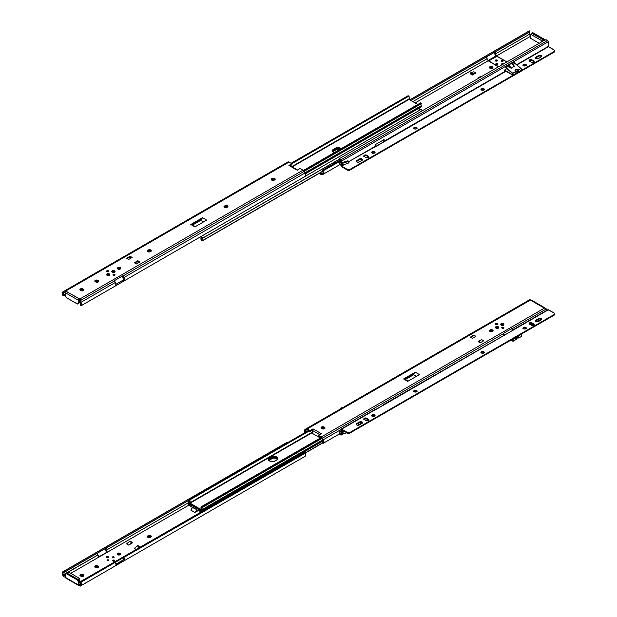 <?xml version="1.0" encoding="UTF-8"?>
<svg xmlns="http://www.w3.org/2000/svg" width="617" height="617" viewBox="0 0 617 617"><rect width="100%" height="100%" fill="white"/><g stroke="black" fill="none" stroke-linecap="round" stroke-linejoin="round"><path stroke-width="0.93" d="M151.065 536.805A1.758 1.01 0 0 0 148.273 536.566L148.273 535.61A1.758 1.01 180 0 1 150.186 535.394A1.758 1.01 180 0 1 151.273 536.327A1.758 1.01 180 0 1 150.756 537.045L150.317 537.299A1.758 1.01 180 0 1 147.833 537.299L150.054 537.422L151.242 536.127L150.186 535.394L148.543 535.487L147.355 536.381L147.833 537.299A1.758 1.01 180 0 1 147.324 536.582A1.758 1.01 180 0 1 147.833 535.864L147.833 536.821L149.515 536.266L151.142 536.89M113.991 557.544A0.895 0.517 0 0 0 113.844 557.429L113.389 556.781L112.317 557.29A0.895 0.517 180 0 1 113.844 556.92L113.844 557.429A0.895 0.517 0 0 0 112.433 557.544M114.037 557.598L113.551 557.321A1.635 0.949 0 0 0 112.872 557.321L112.387 557.598M108.754 560.568A0.895 0.517 0 0 0 108.607 560.452L108.607 559.943A0.895 0.517 180 0 1 107.335 560.676A0.895 0.517 180 0 1 108.607 559.943L108.314 560.344A1.635 0.949 0 0 0 107.636 560.344L107.142 560.622M117.245 554.59L118.526 553.989L120.107 554.259L120.107 553.31A1.758 1.01 180 0 1 120.616 554.027A1.758 1.01 180 0 1 119.536 554.961A1.758 1.01 180 0 1 117.623 554.737L119.536 554.961L120.585 553.827L119.837 553.179L118.194 553.087L117.145 553.827L117.623 554.737A1.758 1.01 180 0 1 117.107 554.027A1.758 1.01 180 0 1 118.194 553.087A1.758 1.01 180 0 1 120.107 553.31L120.107 554.259A1.758 1.01 0 0 0 117.315 554.498M108.075 557.444A1.057 0.609 0 0 0 106.772 557.444M108.168 556.542L108.168 557.398L108.453 556.85L107.821 556.411L106.371 556.966A1.057 0.609 180 0 1 107.019 556.411A1.057 0.609 180 0 1 108.168 556.542A1.057 0.609 180 0 1 108.476 556.966A1.057 0.609 180 0 1 107.821 557.529A1.057 0.609 180 0 1 106.679 557.398A1.057 0.609 180 0 1 106.371 556.966L107.821 557.529L108.168 556.542M114.415 561.108A1.057 0.609 0 0 0 113.112 561.108M114.507 560.197L114.507 561.061L114.793 560.514L114.168 560.066L112.71 560.629A1.057 0.609 180 0 1 113.358 560.066A1.057 0.609 180 0 1 114.507 560.197A1.057 0.609 180 0 1 114.816 560.629A1.057 0.609 180 0 1 114.168 561.192A1.057 0.609 180 0 1 113.019 561.061A1.057 0.609 180 0 1 112.71 560.629L114.168 561.192L114.507 560.197M108.8 560.622L108.607 560.452A0.895 0.517 0 0 0 107.188 560.568M112.579 557.652A0.895 0.517 180 0 1 112.317 557.29L113.212 557.807L114.106 557.29A0.895 0.517 180 0 1 112.579 557.652M198.049 510.691L195.967 511.894L198.049 510.691M122.868 561.524L305.053 456.341A3.023 1.751 -120 0 0 305.23 453.194L123.77 557.506A3.023 1.751 60 0 1 123.77 561.007L124.395 559.619L123.732 557.444L80.966 582.224L81.097 581.337L304.166 452.546L305.006 452.878L123.184 557.845A1.859 1.072 60 0 1 123.184 559.989L115.996 564.115L122.019 560.637L122.151 561.563A3.124 1.805 -120 0 0 122.737 561.586L115.526 565.743L122.737 561.586A2.337 1.35 -120 0 0 122.868 561.524L122.868 561.524A2.337 1.35 60 0 1 122.737 561.586L115.903 565.164L122.151 561.563L122.019 560.637L123.547 559.418L123.145 557.783L115.348 562.288L123.732 557.444L80.966 582.224L80.441 586.019L115.387 565.843L80.218 586.15L81.483 584.924L81.097 582.595A3.023 1.751 60 0 1 80.92 585.741L115.387 565.843A3.023 1.751 -120 0 0 115.387 562.349L116.011 564.455L115.387 565.843L80.218 586.088M79.955 585.633L79.84 585.579A1.01 0.586 0 0 0 79.292 585.448L79.955 585.633M304.15 456.858L305.616 455.516L305.006 452.878A1.172 0.956 -120 0 0 304.166 452.546L81.313 581.121L304.166 452.546L81.313 581.121L80.411 581.862L80.503 582.934A1.859 1.072 60 0 1 80.441 584.646L78.482 584.661L79.038 584.021L78.482 584.661A1.01 0.586 180 0 1 80.133 584.847L80.218 586.15L80.441 584.646L80.218 586.15L114.492 566.36M65.695 576.455L63.412 574.944L97.864 555.053L99.029 557.043L188.247 505.508L107.389 552.184L106.247 550.21L188.108 502.948L106.247 550.21A1.859 1.072 60 0 1 106.247 548.073L189.057 500.171L64.577 572.036L64.068 571.165L286.55 442.713L286.782 443.122L286.55 442.713L62.857 571.766L62.194 573.347L63.289 576.116L62.857 571.766L286.766 442.497L63.698 571.288L64.577 572.036L63.443 572.784L97.864 552.909A1.859 1.072 -120 0 0 97.864 555.053L63.289 574.743A1.859 1.072 60 0 1 63.227 572.962L62.633 571.928A3.023 1.751 60 0 0 62.811 575.291L63.906 576.733L63.836 575.345L65.078 576.062L65.078 577.173L64.453 576.988L63.906 576.733L65.078 577.173L65.078 576.062L65.479 576.386A1.01 0.586 180 0 1 65.525 576.394M70.77 573.332L99.005 557.028L70.77 573.332M98.558 567.37A1.758 1.01 0 0 0 98.257 567.131L98.257 566.175A1.758 1.01 180 0 1 98.766 566.892A1.758 1.01 180 0 1 97.687 567.833A1.758 1.01 180 0 1 95.774 567.609L95.334 567.355A1.758 1.01 180 0 1 94.817 566.637A1.758 1.01 180 0 1 95.897 565.704A1.758 1.01 180 0 1 97.81 565.92L95.596 565.797L94.848 566.838L96.036 567.733L97.687 567.833L98.766 566.892L97.81 565.92L97.81 566.876L98.635 567.463M83.673 575.969A1.758 1.01 0 0 0 83.364 575.73L83.364 574.774A1.758 1.01 180 0 1 83.881 575.491A1.758 1.01 180 0 1 82.794 576.425A1.758 1.01 180 0 1 80.881 576.209L80.441 575.954A1.758 1.01 180 0 1 79.925 575.237A1.758 1.01 180 0 1 81.012 574.304A1.758 1.01 180 0 1 82.925 574.52L80.704 574.396L79.963 575.437L81.452 576.425L83.094 576.332L83.881 575.491L82.925 574.52L82.925 575.476L83.742 576.062M190.8 510.105L194.933 512.496L197.502 510.375L194.933 512.496L196.661 509.904L194.933 512.496L190.8 510.105L192.519 507.521L196.962 509.735L192.519 507.521L190.8 510.105M134.321 548.382L136.172 549.446L134.321 548.382L137.853 545.575L134.321 548.382M128.644 545.096L132.169 543.06L132.169 542.297L128.644 545.096L132.169 543.06L132.169 542.297L130.079 541.086L129.524 541.402L130.079 541.086L132.169 542.297L131.622 542.613L129.524 541.402L131.622 542.613L128.644 545.096L126.547 543.885L129.524 541.402L126.547 543.885L128.644 545.096M108.607 559.943L107.474 559.881L107.096 560.413L108.469 560.745L108.607 559.943M105.037 548.444L105.661 550.549A3.023 1.751 60 0 1 105.052 548.76M105.661 550.549L106.564 552.107A2.337 1.35 -120 0 0 106.702 552.323A2.337 1.35 60 0 1 106.564 552.107L105.661 550.549M106.98 552.67L106.702 552.323L98.897 556.835L106.702 552.323A3.124 1.805 -120 0 0 106.857 552.524M94.949 567.208L96.229 566.599L97.81 566.876A1.758 1.01 0 0 0 95.026 567.116M80.063 575.808L81.336 575.198L82.925 575.476A1.758 1.01 0 0 0 80.133 575.715M107.343 560.39L108.6 560.39M112.587 557.367L113.837 557.367M106.679 557.498L108.168 557.498M113.019 561.154L114.507 561.154M65.849 573.725A1.558 0.902 60 0 1 66.628 573.802L67.454 573.324L67.029 573.178L65.849 573.725A1.558 0.902 60 0 0 65.525 574.442L65.525 577.497L78.205 584.823L78.189 581.499L77.102 579.857L66.412 573.702L65.541 574.203L65.795 578.052A1.172 0.679 120 0 1 65.525 577.497L78.205 584.823L78.205 581.762L79.038 581.283L79.038 584.021L79.038 581.283A1.558 0.902 -120 0 0 77.935 579.378L77.102 579.857A1.558 0.902 60 0 1 78.205 581.762L79.038 581.283L78.143 579.525L67.454 573.324A1.558 0.902 -120 0 0 66.675 573.247L66.536 573.363M80.966 582.224A1.172 0.956 -120 0 1 81.097 581.337L80.511 581.677A1.172 0.956 60 0 0 80.38 582.564L81.097 582.595L80.966 582.224M79.192 585.44L78.205 584.823A1.172 0.679 -60 0 0 78.452 585.356A1.172 0.679 -60 0 0 78.482 585.371L79.292 585.448M63.613 575.175L63.289 574.743L63.289 576.116L63.836 576.694L63.613 575.175M66.628 573.802L77.102 579.857L77.935 579.378L67.454 573.324L66.628 573.802M107.412 552.2L99.029 557.043L97.509 554.066L97.864 552.909L106.286 548.05L105.962 549.554L107.412 552.2M108.314 560.344L107.628 560.344M113.551 557.321L112.865 557.321M139.951 546.785L137.853 545.575L139.951 546.785L139.951 547.264L139.951 546.785L139.396 547.102L139.951 546.785M137.522 548.667L139.396 547.102L137.298 545.898L139.396 547.102L137.522 548.667M193.09 507.189L192.519 507.521L193.09 507.189M82.925 575.476L82.925 574.52L83.364 574.774L83.364 575.73L82.925 575.476M97.81 566.876L97.81 565.92L98.257 566.175L98.257 567.131L97.81 566.876M147.833 536.821L148.273 535.61L147.833 536.821M79.585 582.494L79.038 582.818L79.585 582.494L79.585 578.422L77.935 579.378L79.585 578.422L79.585 582.494M77.935 579.378L67.454 573.324L69.104 572.368L79.585 578.422L69.104 572.368L67.454 573.324L77.935 579.378M268.711 460.429L273.208 458.13L275.46 458.254L277.565 459.472M200.34 509.981L200.533 512.673M201.073 512.187L201.258 510.629M189.033 501.999L188.038 502.215L188.486 504.351L188.077 505.369L188.895 505.955L189.203 505.446L188.91 503.048A3.023 1.751 60 0 1 188.895 505.955L190.051 505.284L188.895 505.955L188.038 505.13A1.859 1.072 60 0 0 188.1 505.099L188.1 505.099A1.859 1.072 60 0 0 188.17 503.071A0.779 0.447 60 0 1 188.046 502.739A1.427 0.825 60 0 1 188.316 501.783A1.427 0.825 60 0 1 189.033 501.86L189.033 501.999M277.496 459.38A3.903 2.252 0 0 0 271.21 458.747L271.21 457.791L273.963 457.128L276.724 457.791L277.789 458.94L276.131 457.513L273.208 457.174L269.552 458.747L268.488 459.896L269.552 458.747L269.552 459.704A3.903 2.252 0 0 0 268.781 460.336M200.402 512.365A3.023 1.751 60 0 1 200.224 510.228M305.176 453.094L323.038 442.775L305.176 453.094M305.083 452.963L322.961 442.644L305.083 452.963M201.019 512.01A1.859 1.072 60 0 1 201.134 510.753M199.222 511.184L199.607 509.873L199.222 511.184L200.193 510.213L199.222 511.184M189.82 504.22L190.414 506.287L192.172 507.282L192.82 507.035L199.191 511.246L192.82 507.035L192.088 507.251L190.414 506.287L189.82 504.22M199.97 510.799L199.168 511.262M271.21 457.791A3.903 2.252 180 0 1 275.066 457.22A3.903 2.252 180 0 1 277.773 458.901A3.903 2.252 -0 0 0 275.066 457.22A3.903 2.252 -0 0 0 271.21 457.791L271.21 458.747L269.552 459.704L269.552 458.747L271.21 457.791L271.21 456.835L269.066 458.13L268.41 459.38L269.066 460.637L271.549 461.593L275.066 460.976L277.21 459.68L277.866 458.423L277.21 457.174L275.46 456.349L273.208 456.218L271.21 456.835A3.903 2.252 180 0 1 275.46 456.349A3.903 2.252 180 0 1 277.866 458.423A3.903 2.252 180 0 1 276.724 460.02L275.066 460.976A3.903 2.252 180 0 1 270.817 461.462A3.903 2.252 180 0 1 268.41 459.38A3.903 2.252 180 0 1 269.552 457.791L269.552 458.747L271.21 457.791L269.552 458.747A3.903 2.252 -0 0 0 268.503 459.858A3.903 2.252 180 0 1 269.552 458.747L269.552 457.791L271.21 456.835L271.21 457.791M408.917 376.833L409.526 377.103M409.418 377.149L408.886 376.871M201.381 509.75L189.866 503.295L312.256 432.64L189.866 503.295L189.735 502.917L312.248 432.185L189.735 502.917L201.381 509.75M189.859 504.243L201.227 510.807L189.859 504.243A1.427 0.825 60 0 1 188.879 502.223A0.779 0.447 60 0 1 188.995 502.03L188.871 499.832A1.859 1.072 60 0 1 188.995 502.03L188.941 503.04L189.859 504.243M308.508 430.573L188.871 499.832L308.508 430.573M309.071 430.905L189.612 499.878L188.902 499.631L189.612 499.878L309.071 430.905M309.225 430.99L189.72 499.986A3.023 1.751 60 0 1 189.735 502.917L190.144 501.69L189.72 499.986L309.225 430.99M201.343 509.619L201.343 509.619A3.023 1.751 60 0 1 201.358 506.711L320.871 437.715L201.358 506.711L200.941 507.922L201.343 509.619M201.944 509.272L202.091 509.588A1.859 1.072 60 0 1 202.152 507.567A1.859 1.072 60 0 1 202.214 507.536L201.474 506.727L320.933 437.754L201.474 506.727L202.183 507.297L321.681 438.301L202.214 507.536L321.796 438.494L202.214 507.536L201.936 509.264M322.652 439.983L202.091 509.588A0.779 0.447 60 0 1 202.206 509.92L322.822 440.283L202.206 509.92A1.427 0.825 60 0 1 201.936 510.876A1.427 0.825 60 0 1 201.227 510.807L202.145 510.66L202.091 509.588L322.652 439.983M412.202 374.959L412.75 375.275L412.202 374.959M411.377 375.437L411.925 375.753L411.377 375.437M409.526 377.041L409.796 376.347L409.526 377.041M340.761 409.094L340.754 408.778A2.391 1.381 180 0 1 341.44 407.945A0.779 0.447 -120 0 0 341.054 407.906A0.779 0.447 60 0 1 341.44 407.945L343.438 407.552M340.021 409.202A3.17 1.828 180 0 1 340.892 408.261A0.779 0.447 60 0 1 341.054 407.906L339.959 409.557M495.867 326.748L495.389 327.411A1.635 0.949 180 0 1 495.867 326.748A1.635 0.949 180 0 1 497.657 326.54A1.635 0.949 180 0 1 498.667 327.411L497.657 326.54L495.867 326.748M498.189 328.082A1.635 0.949 180 0 1 496.4 328.29A1.635 0.949 180 0 1 495.389 327.411L497.032 328.36L498.667 327.411A1.635 0.949 180 0 1 498.189 328.082M501.112 323.717L500.634 324.388A1.635 0.949 180 0 1 501.112 323.717A1.635 0.949 180 0 1 502.894 323.516A1.635 0.949 180 0 1 503.904 324.388L502.894 323.516L501.112 323.717M503.426 325.059A1.635 0.949 180 0 1 501.644 325.259A1.635 0.949 180 0 1 500.634 324.388L502.269 325.336L503.904 324.388A1.635 0.949 180 0 1 503.426 325.059M489.751 331.244L491.032 330.643L492.621 330.913L492.621 329.964A1.758 1.01 180 0 1 493.13 330.681A1.758 1.01 180 0 1 492.05 331.614A1.758 1.01 180 0 1 490.137 331.391L492.05 331.614L493.099 330.481L492.05 329.74L490.399 329.833L489.651 330.481L490.137 331.391A1.758 1.01 180 0 1 489.62 330.681A1.758 1.01 180 0 1 490.708 329.74A1.758 1.01 180 0 1 492.621 329.964L492.621 330.913A1.758 1.01 0 0 0 489.829 331.152M495.736 324.503A1.057 0.609 180 0 1 495.428 324.072A1.057 0.609 180 0 1 496.076 323.509A1.057 0.609 180 0 1 497.225 323.64L497.225 324.503L497.51 323.948L496.878 323.509L495.443 324.187L496.878 324.635L497.225 323.64A1.057 0.609 180 0 1 497.533 324.072A1.057 0.609 180 0 1 496.878 324.635A1.057 0.609 180 0 1 495.736 324.503M497.132 324.55A1.057 0.609 0 0 0 495.829 324.55M502.076 328.159A1.057 0.609 180 0 1 501.768 327.735A1.057 0.609 180 0 1 502.415 327.172A1.057 0.609 180 0 1 503.565 327.303L503.565 328.159L503.796 327.496L503.025 327.133L501.791 327.851L503.403 328.236L503.565 327.303A1.057 0.609 180 0 1 503.873 327.735A1.057 0.609 180 0 1 503.225 328.29A1.057 0.609 180 0 1 502.076 328.159M503.472 328.213A1.057 0.609 0 0 0 502.169 328.213M502.346 324.318L503.372 325.467L502.346 324.318M497.109 327.342L498.135 328.499L497.109 327.342M305.022 432.455A3.023 1.751 60 0 1 305.199 429.309L306.101 428.792L304.636 430.134L305.022 432.455L305.608 432.116A1.859 1.072 60 0 1 305.785 430.319L306.927 429.663L305.785 430.319L306.927 429.663L310.212 431.561L312.217 430.296L310.212 431.561L306.927 429.663L305.531 430.589L305.608 432.116L305.022 432.455M470.301 337.144L473.833 335.108L470.941 337.514L473.833 335.108L470.301 337.144L472.398 338.355L475.931 336.319L473.833 335.108L475.931 336.319L472.398 338.355L470.301 337.144M478.082 341.633L481.607 339.597L478.723 342.003L481.607 339.597L478.082 341.633L480.173 342.844L478.082 341.633M483.705 340.808L480.173 342.844L483.705 340.808L481.607 339.597L483.705 340.808M419.452 374.588L407.737 381.352L419.452 374.588L415.318 372.198L414.285 373.755L404.629 379.324L403.595 378.969L415.318 372.198L403.595 378.969L407.737 381.352L403.595 378.969L404.629 379.324L414.285 373.755L413.591 374.789L405.323 379.563L404.629 379.324L405.323 379.563L413.591 374.789L416.352 376.378L413.591 374.789L415.318 372.198L419.452 374.588M306.101 428.792L487.376 324.126L306.101 428.792A2.337 1.35 60 0 1 307.266 428.908L530.412 300.078L530.034 299.5L495.759 319.29A2.337 1.35 60 0 1 495.898 319.228L487.515 324.064A2.337 1.35 -120 0 0 487.376 324.126L306.101 428.792L310.212 430.604L310.212 431.561L310.212 430.604L307.266 428.908L530.412 300.078L544.379 308.138L321.241 436.967A2.337 1.35 60 0 1 322.406 438.209L503.688 333.542A2.337 1.35 -120 0 0 503.549 333.327L511.933 328.483A2.337 1.35 60 0 1 512.071 328.707L546.346 308.916L545.173 308.477L547.271 310.066L546.346 308.916L512.071 328.707L512.55 329.524L512.071 328.707A2.337 1.35 60 0 0 511.933 328.483L503.549 333.327A2.337 1.35 60 0 1 503.688 333.542L504.05 334.175L503.688 333.542L322.406 438.209L323.308 439.759L321.557 437.191L318.295 435.27L321.349 433.658L313.004 428.846L310.212 430.604L313.004 428.846L312.217 430.296L319.621 434.569L312.217 430.296L313.004 428.846L321.349 433.658L318.295 435.27L321.241 436.967L544.379 308.138A1.01 0.586 180 0 1 544.163 307.821L544.726 308.153A1.172 0.679 -60 0 0 544.487 307.621A1.172 0.679 -60 0 0 544.456 307.598L544.194 307.636M383.519 404.991L375.73 409.495L383.519 404.991M340.916 429.594L323.308 439.759A3.023 1.751 60 0 1 323.485 443.122L340.052 433.589L323.316 443.253L322.73 442.235L322.722 440.098A1.859 1.072 60 0 1 322.892 442.096L323.485 443.122L323.917 442.15L323.308 439.759L340.916 429.594M340.7 431.09L339.805 431.607L340.7 431.09M339.805 433.45A3.023 1.751 -120 0 0 339.805 431.607L342.034 432.409L344.818 431.607L342.713 432.309A1.249 0.717 180 0 1 341.371 432.278L341.371 434.121L342.034 434.252L346.847 432.779L342.713 434.16L342.713 432.309L342.713 434.16A1.249 0.717 0 0 1 341.371 434.121L340.013 433.574L341.371 434.121L341.371 432.278L340.013 431.73L339.805 433.45L339.805 431.607L339.805 433.45M321.58 438.124L322.722 440.098L321.58 438.124L318.295 436.227L321.58 438.124M321.179 428.314L323.146 427.712L324.866 428.568M495.736 324.596L497.225 324.596M502.076 328.259L503.565 328.259M529.98 299.53L495.759 319.29A2.337 1.35 60 0 1 495.898 319.228L487.515 324.064A2.337 1.35 60 0 0 487.376 324.126M511.354 328.815L513.521 330.087L511.339 328.83M322.005 428.722L324.704 428.568L324.966 427.805L324.041 427.033L321.557 427.033L321.048 427.751L321.557 428.468A1.758 1.01 180 0 1 321.048 427.751A1.758 1.01 180 0 1 322.128 426.81A1.758 1.01 180 0 1 324.041 427.033L324.48 427.288A1.758 1.01 180 0 1 324.997 428.005A1.758 1.01 180 0 1 323.917 428.938A1.758 1.01 180 0 1 322.005 428.722M318.295 436.227L318.295 435.27L318.295 436.227M320.37 438.001L312.264 433.319L312.21 430.304L312.264 433.319L320.37 438.001L320.408 437.445L320.393 437.985M532.024 300.641L530.959 300.201A1.01 0.586 180 0 1 530.412 300.078L530.034 299.739M531.707 300.255L544.163 307.698M503.873 324.65L503.426 324.164M501.112 324.164L500.665 324.65M498.636 327.673L498.189 327.187M495.867 327.187L495.42 327.673M408.076 381.159L405.323 379.563L408.076 381.159M324.789 428.483A1.758 1.01 -0 0 0 324.48 428.244L324.48 427.288L324.48 428.244L324.041 427.033L324.041 427.99A1.758 1.01 0 0 0 321.256 428.229M340.754 408.778L341.44 407.945A2.391 1.381 180 0 1 342.898 407.544M343.908 431.082L342.088 431.684L340.908 431.206L342.088 431.684L343.908 431.082M498.135 327.226L495.729 327.357M495.929 327.226L495.482 327.727M521.465 336.419L521.188 336.396A1.172 0.679 -120 0 0 521.573 336.373A1.172 0.679 -120 0 0 521.758 335.432A1.172 0.679 -120 0 0 520.995 334.406L518.511 336.211A1.172 0.679 60 0 1 518.82 337.962A1.172 0.679 60 0 1 518.511 338.008L518.774 337.414L515.75 338.077L518.627 337.622A0.779 0.447 60 0 1 518.511 337.661L518.735 338L519.059 337.43L518.511 336.558A0.779 0.447 60 0 1 518.627 337.622L518.511 336.211L517.918 335.918M518.82 337.962L521.673 336.296L521.727 335.339L520.91 334.352L518.203 336.01A1.951 1.126 180 0 0 518.103 335.972M515.342 337.399L512.719 339.18A1.172 0.679 60 0 1 513.483 340.206A1.172 0.679 60 0 1 513.305 341.147A1.172 0.679 60 0 1 512.92 341.178L510.382 340.43L513.19 341.193L516.059 339.558A1.172 0.679 -120 0 0 515.75 337.8L512.719 339.18L513.452 340.114L513.305 341.147M504.783 334.599L503.325 333.758L504.783 334.599M515.673 339.581L515.75 339.605A1.172 0.679 -120 0 0 516.059 339.558M516.036 338.263L518.133 337.939L515.75 338.409M513.251 340.599L510.76 340.214L512.85 340.831L513.267 340.376L512.719 339.497A0.779 0.447 60 0 1 512.85 340.831L513.251 340.599M503.048 333.913L504.505 334.753L503.048 333.913M517.601 336.172L518.203 336.327A1.951 1.126 0 0 0 517.725 336.196M515.75 339.605L516.306 339.018L515.504 337.568A1.951 1.126 180 0 1 515.442 337.514M503.372 324.195L500.973 324.334M501.166 324.195L500.726 324.704M362.441 422.984A1.758 1.01 -0 0 0 362.017 422.591A1.758 1.01 -0 0 0 359.534 422.591L359.534 421.951A1.758 1.01 180 0 1 362.017 421.951A1.758 1.01 180 0 1 362.526 422.668A1.758 1.01 180 0 1 362.017 423.385L362.526 422.668L362.017 421.951L359.534 421.951L356.264 424.265L357.042 425.105L358.361 425.252L362.017 423.385L359.256 424.974A1.758 1.01 180 0 1 357.343 425.198A1.758 1.01 180 0 1 356.264 424.265A1.758 1.01 180 0 1 356.773 423.547L356.773 424.18L360.104 422.367L362.017 422.591L362.017 421.951L362.495 423.108M480.959 352.777L481.962 352.076L483.79 352.284L483.79 351.651A1.674 0.972 180 0 1 484.276 352.33A1.674 0.972 180 0 1 483.242 353.225A1.674 0.972 180 0 1 481.414 353.017L482.278 353.279L483.89 352.353L482.278 353.279L483.535 353.14L484.245 352.145L481.962 351.435L480.959 352.145L481.414 353.017A1.674 0.972 180 0 1 480.921 352.33A1.674 0.972 180 0 1 481.962 351.435A1.674 0.972 180 0 1 483.79 351.651L483.79 352.284A1.674 0.972 0 0 0 481.021 352.654M522.985 328.514L524.296 327.758L525.815 328.02L525.815 327.388A1.674 0.972 180 0 1 526.301 328.067A1.674 0.972 180 0 1 525.268 328.961A1.674 0.972 180 0 1 523.44 328.753L524.296 329.015L525.915 328.09L524.303 329.023L525.561 328.876L526.27 327.882L523.987 327.172L522.985 327.882L523.44 328.753A1.674 0.972 180 0 1 522.946 328.067A1.674 0.972 180 0 1 523.987 327.172A1.674 0.972 180 0 1 525.815 327.388L525.815 328.02A1.674 0.972 0 0 0 523.046 328.391M541.256 318.472A1.758 1.01 180 0 1 541.765 319.19A1.758 1.01 180 0 1 541.256 319.899L541.633 318.796L540.014 318.171L536.019 320.061L535.633 321.164L537.253 321.789L541.256 319.899L538.494 321.496A1.758 1.01 180 0 1 536.582 321.712A1.758 1.01 180 0 1 535.502 320.778A1.758 1.01 180 0 1 536.019 320.061L538.772 318.472A1.758 1.01 180 0 1 541.256 318.472L541.256 319.105L541.256 318.472M541.68 319.506A1.758 1.01 -0 0 0 541.256 319.105L541.734 319.621M413.783 391.564L414.786 390.854L416.614 391.07L416.614 390.43A1.674 0.972 180 0 1 417.107 391.116A1.674 0.972 180 0 1 416.066 392.011A1.674 0.972 180 0 1 414.238 391.803L415.102 392.065L416.722 391.132L415.102 392.065L416.066 392.011L417.069 390.923L416.066 390.222L414.493 390.306L413.783 390.923L414.238 391.803A1.674 0.972 180 0 1 413.752 391.116A1.674 0.972 180 0 1 414.786 390.222A1.674 0.972 180 0 1 416.614 390.43L416.614 391.07A1.674 0.972 0 0 0 413.845 391.433M371.758 415.827L372.761 415.118L374.588 415.334L374.588 414.693A1.674 0.972 180 0 1 375.082 415.38A1.674 0.972 180 0 1 374.041 416.274A1.674 0.972 180 0 1 372.221 416.066L373.077 416.328L374.696 415.395L373.084 416.328L374.041 416.274L375.043 415.187L374.041 414.485L372.467 414.57L371.758 415.187L372.221 416.066A1.674 0.972 180 0 1 371.727 415.38A1.674 0.972 180 0 1 372.761 414.485A1.674 0.972 180 0 1 374.588 414.693L374.588 415.334A1.674 0.972 0 0 0 371.82 415.696M341.132 429.085L375.182 409.418L375.853 409.565L548.451 309.726L554.351 313.135A1.558 0.902 180 0 1 554.806 313.775A1.558 0.902 180 0 1 554.351 314.408L349.746 432.54L349.746 433.18L554.351 315.048L349.746 433.18A1.558 0.902 0 0 1 347.533 433.18L347.533 432.54L347.533 433.18L341.517 429.756L341.471 432.309L341.633 429.771L347.772 433.288L349.507 433.288L349.746 432.54A1.558 0.902 180 0 1 347.533 432.54L341.363 429.039L340.916 431.214L340.916 429.548A1.01 0.586 60 0 1 341.132 429.085A1.01 0.586 60 0 1 341.633 429.131L383.519 404.953A1.01 0.586 60 0 1 383.735 404.482A1.01 0.586 60 0 1 384.237 404.536L513.676 329.802A1.01 0.586 60 0 1 513.892 329.339A1.01 0.586 60 0 1 514.393 329.393L548.451 309.726A1.01 0.586 -120 0 0 547.942 309.68L554.544 313.274L554.351 314.408L349.746 432.54L347.772 432.656L341.633 429.131L375.691 409.472A1.01 0.586 -120 0 0 375.182 409.418L374.989 409.734M383.735 404.482L505.847 334.329A1.01 0.586 -120 0 0 505.338 334.275L505.146 334.584M541.364 319.174L536.867 321.765L541.364 319.174M532.926 324.041L531.106 325.09L532.926 324.041M367.693 419.437L365.873 420.486L367.693 419.437M362.117 422.653L357.629 425.252L362.117 422.653M342.034 434.252L341.471 434.576A1.01 0.586 60 0 1 341.263 435.039A1.01 0.586 60 0 1 340.754 434.993L340.09 434.607L341.155 435.085L342.034 434.252M339.666 433.797L340.09 434.607L340.09 433.975L340.908 434.322L339.751 433.682M554.706 314.092A1.558 0.902 -0 0 1 554.806 314.408A1.558 0.902 -0 0 1 554.351 315.048L554.783 314.23M356.294 424.704L356.773 424.18A1.758 1.01 0 0 0 356.348 424.581M484.183 352.654A1.674 0.972 -0 0 0 483.79 352.284L484.245 352.777M526.208 328.391A1.674 0.972 -0 0 0 525.815 328.02L526.27 328.514M529.101 323.964L531.391 323.262L534.16 324.982M535.533 321.218L539.042 318.981L541.256 319.105A1.758 1.01 -0 0 0 538.772 319.105L538.772 318.472L538.772 319.105L536.019 320.701L536.019 320.061L536.019 320.701A1.758 1.01 0 0 0 535.587 321.095M417.015 391.433A1.674 0.972 -0 0 0 416.614 391.07L417.069 391.564M374.989 415.696A1.674 0.972 -0 0 0 374.588 415.334L375.043 415.827M363.868 419.359L366.159 418.658L368.927 420.378M531.33 325.221L533.697 325.221L534.191 324.534L533.697 323.848L530.419 322.568L529.101 323.701L531.33 325.221L529.563 324.203A1.674 0.972 180 0 1 529.07 323.516A1.674 0.972 180 0 1 530.103 322.622A1.674 0.972 180 0 1 531.931 322.83L533.697 323.848A1.674 0.972 180 0 1 534.191 324.534A1.674 0.972 180 0 1 533.157 325.429A1.674 0.972 180 0 1 531.33 325.221M366.699 418.226L364.331 418.226L363.837 418.912L364.331 419.599L367.609 420.879L368.927 419.745L366.699 418.226L368.465 419.244A1.674 0.972 180 0 1 368.958 419.93A1.674 0.972 180 0 1 367.925 420.825A1.674 0.972 180 0 1 366.097 420.617L364.331 419.599A1.674 0.972 180 0 1 363.837 418.912A1.674 0.972 180 0 1 364.871 418.017A1.674 0.972 180 0 1 366.699 418.226L366.699 418.866L366.699 418.226M547.857 309.749L513.892 329.339M368.866 420.246A1.674 0.972 -0 0 0 368.465 419.884L368.465 419.244L368.465 419.884L366.699 418.866A1.674 0.972 0 0 0 363.93 419.228M534.098 324.851A1.674 0.972 -0 0 0 533.697 324.488L533.697 323.848L533.697 324.488L531.931 323.47L531.931 322.83L531.931 323.47A1.674 0.972 0 0 0 529.162 323.832M359.534 421.951L359.534 422.591L356.773 424.18L356.773 423.547L359.534 421.951M339.659 433.813A1.558 0.902 0 0 0 339.635 433.975A1.558 0.902 0 0 0 340.09 434.607L340.09 433.975A1.558 0.902 180 0 1 339.797 433.736M271.38 179.987L272.197 179.4L272.197 178.444A1.758 1.01 180 0 1 274.11 178.228A1.758 1.01 180 0 1 275.197 179.161A1.758 1.01 180 0 1 274.681 179.879L274.241 180.133A1.758 1.01 180 0 1 271.758 180.133L273.979 180.257L275.159 178.961L274.11 178.228L272.467 178.321L271.279 179.215L271.758 180.133A1.758 1.01 180 0 1 271.249 179.416A1.758 1.01 180 0 1 271.758 178.699L271.758 179.655A1.758 1.01 0 0 0 271.449 179.894M224.118 207.273L224.935 206.687L224.935 205.731A1.758 1.01 180 0 1 226.848 205.515A1.758 1.01 180 0 1 227.935 206.448A1.758 1.01 180 0 1 227.418 207.165L226.979 207.42A1.758 1.01 180 0 1 224.495 207.42L226.709 207.543L227.897 206.248L226.848 205.515L225.205 205.608L224.017 206.502L224.495 207.42A1.758 1.01 180 0 1 223.979 206.703A1.758 1.01 180 0 1 224.495 205.985L224.495 206.942A1.758 1.01 0 0 0 224.187 207.181M147.455 251.528L148.273 250.949L148.273 249.993A1.758 1.01 180 0 1 150.186 249.769A1.758 1.01 180 0 1 151.273 250.71A1.758 1.01 180 0 1 150.756 251.428L150.317 251.682A1.758 1.01 180 0 1 147.833 251.682L150.054 251.805L151.242 250.51L150.186 249.769L148.543 249.862L147.355 250.764L147.833 251.682A1.758 1.01 180 0 1 147.324 250.965A1.758 1.01 180 0 1 147.833 250.247L147.833 251.204A1.758 1.01 0 0 0 147.525 251.443M115.009 271.773A1.635 0.949 -0 0 0 113.86 271.087A1.635 0.949 -0 0 0 112.255 271.326L112.255 270.878A1.635 0.949 180 0 1 114.045 270.678A1.635 0.949 180 0 1 115.055 271.549A1.635 0.949 180 0 1 114.577 272.22L115.024 271.364L114.322 270.763L112.788 270.678L111.808 271.364L112.502 272.336L114.577 272.22A1.635 0.949 180 0 1 112.788 272.421A1.635 0.949 180 0 1 111.777 271.549A1.635 0.949 180 0 1 112.255 270.878L112.255 271.326A1.635 0.949 0 0 0 111.824 271.773M109.764 274.796A1.635 0.949 -0 0 0 108.623 274.11A1.635 0.949 -0 0 0 107.019 274.349L107.019 273.909A1.635 0.949 180 0 1 108.8 273.701A1.635 0.949 180 0 1 109.811 274.573A1.635 0.949 180 0 1 109.332 275.244L109.78 274.388L109.086 273.786L107.551 273.701L106.571 274.388L107.551 275.452L109.332 275.244A1.635 0.949 180 0 1 107.551 275.452A1.635 0.949 180 0 1 106.54 274.573A1.635 0.949 180 0 1 107.019 273.909L107.019 274.349A1.635 0.949 0 0 0 106.587 274.796M120.307 267.57A1.758 1.01 180 0 1 120.824 268.287A1.758 1.01 180 0 1 119.737 269.22A1.758 1.01 180 0 1 117.824 269.004L120.045 269.128L120.793 268.087L119.737 267.354L118.094 267.446L117.346 268.087L117.824 269.004A1.758 1.01 180 0 1 117.315 268.287A1.758 1.01 180 0 1 118.395 267.354A1.758 1.01 180 0 1 120.307 267.57L120.307 268.526L120.307 267.57M120.616 268.765A1.758 1.01 -0 0 0 120.307 268.526L120.693 268.858M114.708 274.465A1.057 0.609 180 0 1 115.017 274.897A1.057 0.609 180 0 1 114.369 275.452A1.057 0.609 180 0 1 113.22 275.321L114.708 275.321L114.708 274.465L113.22 274.465L113.22 275.321A1.057 0.609 180 0 1 112.911 274.897A1.057 0.609 180 0 1 113.567 274.334A1.057 0.609 180 0 1 114.708 274.465L114.708 275.321L114.708 274.465M108.368 270.801A1.057 0.609 180 0 1 108.677 271.233A1.057 0.609 180 0 1 108.029 271.796A1.057 0.609 180 0 1 106.88 271.665L108.368 271.665L108.368 270.801L106.88 270.801L106.88 271.665A1.057 0.609 180 0 1 106.571 271.233A1.057 0.609 180 0 1 107.219 270.67A1.057 0.609 180 0 1 108.368 270.801L108.368 271.665L108.368 270.801M107.998 275.529L107.836 275.498A0.895 0.517 180 0 1 108.808 274.658L108.924 275.244A0.895 0.517 -0 0 0 108.808 275.167L108.808 274.658A0.895 0.517 180 0 1 108.515 275.498L108.353 275.529M114.199 272.251A0.895 0.517 -0 0 0 114.052 272.143L114.052 271.634A0.895 0.517 180 0 1 113.752 272.475L113.59 272.506M113.243 272.506L113.073 272.475A0.895 0.517 180 0 1 114.052 271.634L114.052 272.143A0.895 0.517 0 0 0 112.633 272.251M190.8 224.488L202.515 217.724L201.481 219.274L191.833 224.843L190.8 224.488L194.933 226.871L206.656 220.107L194.933 226.871L190.8 224.488L202.515 217.724L200.795 220.308L201.481 219.274L191.833 224.843L192.519 225.082L200.795 220.308L203.548 221.896L200.795 220.308L192.519 225.082L190.8 224.488M139.951 261.932L136.419 263.968L139.951 261.932L137.853 260.721L134.321 262.757L136.419 263.968L134.321 262.757L137.853 260.721L139.951 261.932M132.169 257.443L128.644 259.479L132.169 257.443L130.079 256.232L130.079 256.996L126.547 258.268L130.079 256.232L132.169 257.443M130.079 256.996L130.079 256.232L126.547 258.268L128.644 259.479L126.547 258.268L130.079 256.996L131.514 257.821L130.079 256.996M107.35 275.336L108.808 275.167A0.895 0.517 0 0 0 107.397 275.275M122.158 276.177L123.184 277.958A1.859 1.072 60 0 1 123.184 280.103L115.996 284.252L123.145 280.126L123.732 281.136L305.006 176.485L115.387 285.956A3.023 1.751 -120 0 0 115.387 282.463L80.92 302.361L80.441 301.543L80.218 300.695L114.492 280.905A2.337 1.35 -120 0 0 114.353 280.689L122.737 275.845A2.337 1.35 60 0 1 122.868 276.069L304.15 171.403L305.053 172.961L123.77 277.619L122.868 276.069L304.15 171.403A2.337 1.35 -120 0 0 302.986 170.169L79.84 298.998L80.218 300.695L114.492 280.905L115.387 282.463L80.92 302.361L80.441 301.543L80.503 304.698L81.097 305.724L81.537 304.312L80.92 302.361A3.023 1.751 60 0 1 81.097 305.724L115.387 285.956L115.973 284.067L114.492 280.905A2.337 1.35 -120 0 0 114.353 280.689L122.737 275.845A2.337 1.35 -120 0 1 122.868 276.069L123.77 277.619A3.023 1.751 60 0 1 123.77 281.113L305.23 176.323A3.023 1.751 -120 0 0 305.053 172.961L123.77 277.619L124.395 279.732L123.732 281.136L123.145 280.126L123.469 278.614L122.158 276.177M64.453 291.023L65.078 290.838L65.078 291.949L65.872 291.895A1.01 0.586 -0 0 0 65.479 291.725L63.813 292.682L65.479 291.725L63.836 292.666L65.078 291.949L65.078 290.838L62.564 292.111L62.201 293.592L62.633 295.057L63.227 294.718L63.289 291.633L62.811 291.91A3.023 1.751 60 0 0 62.633 295.057L64.068 295.582L65.525 294.741L64.068 295.582L65.525 294.741L64.423 295.35L63.443 295.042L65.525 293.839L63.227 294.718A1.859 1.072 60 0 1 63.289 293.006L63.836 292.666L63.836 291.317L98.18 271.488A2.337 1.35 -120 0 1 98.319 271.426A2.337 1.35 -120 0 0 98.18 271.488M106.702 266.59L98.319 271.426L106.702 266.59A2.337 1.35 -120 0 0 106.564 266.652L106.564 266.652A2.337 1.35 60 0 1 106.702 266.59M80.218 300.687L80.133 300.186A1.01 0.586 -0 0 0 78.482 300.001L79.308 299.523L78.482 300.001L79.84 299.955L80.218 300.687L80.218 299.584L80.441 302.908A1.859 1.072 60 0 1 80.503 304.698L80.927 305.855L305.006 176.485L305.662 175.344L305.484 173.94L302.986 170.169L79.84 298.998L65.117 290.831L65.872 290.939L289.011 162.109A2.337 1.35 -120 0 0 287.846 161.986L105.399 267.392M79.115 299.723L79.038 302.739L78.205 303.217L78.205 300.155L65.525 292.836L65.541 296.152L66.628 297.803L77.526 303.996L78.189 303.448L78.282 299.723L79.292 298.875L66.088 291.255A1.01 0.586 180 0 0 65.872 290.939L289.011 162.109L287.846 161.986L105.661 267.169A3.023 1.751 60 0 0 105.522 267.269M65.525 294.648L64.276 295.366L65.525 294.648M289.62 165.464L288.903 165.418L291.957 163.806L289.011 162.109L291.957 163.806L291.957 164.762L290.129 165.726L291.957 164.762L291.957 163.806L288.903 165.418L297.247 170.23L300.039 168.472L302.986 170.169L300.039 168.472L297.402 170.153M274.989 179.64A1.758 1.01 -0 0 0 272.197 179.4L273.786 179.123L275.066 179.724M227.727 206.926A1.758 1.01 -0 0 0 224.935 206.687L226.516 206.41L227.796 207.019M151.065 251.188A1.758 1.01 -0 0 0 148.273 250.949L149.862 250.672L151.142 251.273M94.949 281.591L96.915 280.982L98.635 281.846M80.063 290.183L82.022 289.581L83.742 290.437M112.587 272.305L114.245 272.305M117.446 268.858L118.726 268.248L120.307 268.526A1.758 1.01 0 0 0 117.523 268.765M113.22 275.421L114.708 275.421M106.88 271.758L108.368 271.758M63.304 291.625L63.289 293.006L63.836 292.666L63.836 291.317L63.304 291.625M62.857 295.373L63.227 294.718L63.443 295.042A1.172 0.956 -120 0 0 64.276 295.366L63.698 295.705A1.172 0.956 60 0 1 62.857 295.373M98.558 281.753A1.758 1.01 -0 0 0 98.257 281.514L98.257 280.558A1.758 1.01 180 0 1 98.766 281.275A1.758 1.01 180 0 1 97.687 282.208A1.758 1.01 180 0 1 95.774 281.992L98.257 281.992L98.766 281.275L98.257 280.558L95.596 280.18L94.848 280.82L95.334 281.738A1.758 1.01 180 0 1 94.817 281.02A1.758 1.01 180 0 1 95.897 280.087A1.758 1.01 180 0 1 97.81 280.303L97.81 281.259A1.758 1.01 0 0 0 95.026 281.499M83.673 290.352A1.758 1.01 -0 0 0 83.364 290.113L83.364 289.157A1.758 1.01 180 0 1 83.881 289.874A1.758 1.01 180 0 1 82.794 290.808A1.758 1.01 180 0 1 80.881 290.592L80.441 290.337A1.758 1.01 180 0 1 79.925 289.62A1.758 1.01 180 0 1 81.012 288.679A1.758 1.01 180 0 1 82.925 288.903L81.012 288.679L79.925 289.62L81.783 290.869L83.58 290.437L83.58 289.311L82.925 288.903L82.925 289.859A1.758 1.01 0 0 0 80.133 290.098M206.656 220.107L202.515 217.724L206.656 220.107M80.927 305.855L80.341 304.837M297.803 170.161L289.234 165.317L297.548 170.115M78.544 299.199L79.292 298.875A1.01 0.586 180 0 1 79.84 298.998L80.218 299.577M80.249 302.399L80.218 300.772L80.249 302.399M66.088 291.401L65.541 292.62L65.525 295.89A1.558 0.902 60 0 0 66.628 297.803L77.102 303.849A1.558 0.902 60 0 0 77.881 303.926A1.558 0.902 60 0 0 78.205 303.217L79.038 302.739L79.069 299.831M78.351 303.518L78.714 303.448A1.558 0.902 -120 0 0 79.038 302.739L77.881 303.926M66.096 291.309L65.795 291.964A1.172 0.679 120 0 0 65.525 292.836L78.205 300.155A1.172 0.679 -60 0 1 78.482 299.284M108.276 271.711A1.057 0.609 0 0 0 106.972 271.711M114.615 275.375A1.057 0.609 0 0 0 113.312 275.375M109.78 274.835L108.176 274.079L106.571 274.835M107.836 275.498L107.296 274.92L108.176 274.503L109.055 274.92L108.523 275.498M115.024 271.812L113.412 271.048L111.808 271.812M113.073 272.475L112.533 271.896L113.412 271.48L114.292 271.896L113.759 272.475M139.288 262.318L137.853 261.485L137.853 260.721L137.853 261.485L134.321 262.757L137.298 261.801L138.732 262.634L137.298 261.801L137.853 261.485L139.288 262.318M130.958 258.145L129.524 257.312L130.958 258.145M195.28 226.678L192.519 225.082L195.28 226.678M83.364 289.157L83.364 290.113L82.925 289.859L82.925 288.903L83.364 289.157M98.257 280.558L98.257 281.514L97.81 281.259L97.81 280.303L98.257 280.558M148.273 249.993L147.833 251.204L148.273 249.993M224.935 205.731L224.495 206.942L224.935 205.731M272.197 178.444L271.758 179.655L272.197 178.444M79.585 299.87L79.585 302.415L79.585 299.87M334.129 152.715A3.903 2.252 180 0 1 333.527 152.43A3.903 2.252 180 0 1 332.386 150.841A3.903 2.252 180 0 1 333.527 149.245L333.527 150.201A3.903 2.252 0 0 0 332.478 151.319A3.903 2.252 180 0 1 333.527 150.201L337.183 148.628L340.7 149.245L337.939 148.589L335.185 149.245L335.185 148.288L333.527 149.245L332.463 150.401L332.463 151.281L334.792 152.916M292.157 166.899L409.04 99.422L417.74 104.443L409.04 99.422L292.157 166.899M341.54 149.021L338.702 147.671L335.185 148.288A3.903 2.252 180 0 1 341.193 148.635M332.463 151.358L333.527 150.201L333.527 149.245L335.185 148.288L335.185 149.245L332.463 151.358M305.438 173.786L421.11 107.003A1.427 0.825 -120 0 0 421.372 106.047L305.153 173.146L421.372 106.047A0.779 0.447 -120 0 0 421.257 105.715L304.983 172.845L421.257 105.715L420.941 104.435L421.38 103.656L304.127 171.356L421.38 103.656M421.264 103.725A1.859 1.072 -120 0 0 421.257 105.715L421.311 106.787L420.624 107.034M304.004 171.171L421.349 103.425L304.004 171.171M303.441 170.508L420.64 102.846L421.349 103.425L420.64 102.846L303.441 170.508M303.387 170.462L420.64 102.846L303.387 170.462M408.909 99.036L409.04 99.422L408.909 99.036A3.023 1.751 -120 0 0 408.894 96.113L291.802 163.713L408.778 95.997L409.31 97.81L408.909 99.036L291.764 166.675L408.909 99.036M291.648 163.628L408.778 95.997L291.648 163.628M291.077 163.297L408.068 95.751L408.778 95.997L408.068 95.751L291.077 163.297M192.759 224.95L192.203 224.627L192.759 224.95M340.407 149.09A3.903 2.252 -0 0 0 335.185 149.245L333.527 150.201L335.185 149.245A3.903 2.252 180 0 1 340.407 149.09M200.456 236.843L201.343 237.661L200.456 236.843M332.686 151.89L335.771 149.923L339.435 149.715M421.218 109.317L422.213 110.821A1.427 0.825 -120 0 0 421.218 109.317L305.315 176.238L421.218 109.317M419.784 109.51L420.339 109.826L419.784 109.51M420.617 109.664A1.172 0.679 -60 0 0 420.424 109.417A1.172 0.679 -60 0 0 419.838 109.479L420.647 109.78M201.227 236.334L202.206 238.355L339.635 159.009L202.206 238.355A0.779 0.447 60 0 1 202.091 238.548L339.635 159.132L202.091 238.548L202.214 240.753A1.859 1.072 60 0 1 202.091 238.548L202.206 238.355A1.427 0.825 60 0 0 201.281 236.365M322.799 171.133L202.214 240.753L322.799 171.133M322.853 171.279L202.183 240.946L322.853 171.279M201.474 240.699L202.183 240.946L201.474 240.699M201.358 240.591A3.023 1.751 60 0 1 201.343 237.661L200.941 238.887L201.358 240.591M339.358 149.7A3.903 2.252 0 0 0 335.185 150.201L335.185 149.245L335.185 150.201L333.527 151.157L333.527 150.201L333.527 151.157A3.903 2.252 0 0 0 332.756 151.79M492.728 67.939A1.758 1.01 0 0 0 492.42 67.7L492.42 66.744A1.758 1.01 180 0 1 492.937 67.461A1.758 1.01 180 0 1 491.857 68.394A1.758 1.01 180 0 1 489.944 68.178L492.158 68.302L492.906 67.261L491.857 66.52L490.207 66.613L489.458 67.261L489.944 68.178A1.758 1.01 180 0 1 489.428 67.461A1.758 1.01 180 0 1 490.515 66.52A1.758 1.01 180 0 1 492.42 66.744L492.806 68.024M495.25 60.736A1.057 0.609 180 0 1 495.975 60.273A1.057 0.609 180 0 1 497.032 60.42L497.032 60.998L497.032 60.42A1.057 0.609 180 0 1 497.317 60.736L496.284 60.242L495.235 60.852M339.736 159.178A1.558 0.902 0 0 0 339.635 159.502L340.815 160.567L323.354 170.67L323.485 171.048A3.023 1.751 60 0 1 323.308 174.195L322.406 174.711A2.337 1.35 60 0 1 321.241 174.596L319.174 173.4L322.406 174.711L340.052 164.531M340.7 162.024L339.805 162.541L340.7 162.024M339.805 164.392A3.023 1.751 -120 0 0 339.805 162.541L342.381 163.328L340.908 162.148L342.088 162.626L347.595 160.898L342.088 162.626L342.713 163.25L348.381 161.492L349.045 162.047A0.972 0.686 -45 0 0 348.89 161.639L348.266 161.014A0.972 0.686 135 0 0 347.595 160.898L348.219 161.523L342.713 163.25A1.249 0.717 180 0 1 341.371 163.212L341.371 165.063L342.034 165.194L342.713 165.094L342.713 163.25L342.713 165.094L348.219 163.15L342.713 165.094A1.249 0.717 0 0 1 341.371 165.063L340.013 164.515L341.371 165.063L341.371 163.212L340.013 162.664L340.013 164.515L339.805 162.541L339.805 164.392M339.635 158.862L339.635 159.502A1.558 0.902 0 0 0 340.09 160.135L340.09 159.502A1.558 0.902 180 0 1 339.635 158.862A1.558 0.902 180 0 1 340.09 158.222L544.703 40.097A1.558 0.902 180 0 1 546.909 40.097L548.235 41.37L548.289 46.429L548.289 41.717L341.471 161.122L339.751 159.209L340.09 158.222L544.703 40.097L546.107 39.85L547.572 40.475L340.754 159.88A1.01 0.586 60 0 1 341.471 161.122L341.471 163.25L341.471 161.122L548.289 41.717A1.01 0.586 -120 0 0 547.572 40.475L340.754 159.88L340.09 159.502L340.916 160.806L323.354 170.67L323.701 169.567L340.067 160.119L323.2 169.86L322.892 171.387A1.859 1.072 60 0 1 322.722 173.184L321.58 173.84L319.999 172.922L321.58 173.84L322.976 172.907L322.892 171.387L323.485 171.048L323.871 173.369L322.406 174.711M496.184 56.355L495.898 56.016L488.093 60.52L495.898 56.016A2.337 1.35 60 0 1 495.759 55.792L494.865 54.242L495.759 55.792A2.337 1.35 60 0 0 495.898 56.016A3.124 1.805 -120 0 0 496.053 56.216M529.286 30.873L409.796 99.861L529.155 30.95L409.873 99.9L528.939 31.166L529.44 32.045L410.891 100.486L487.068 56.602A1.859 1.072 -120 0 0 487.068 58.738L412.827 101.604L487.068 58.738L488.209 60.713L415.102 102.923L530.119 36.519L530.859 36.866M472.398 75.027L475.931 72.983L473.833 71.78L470.856 72.729L470.301 73.816L472.398 75.027L472.398 74.264L470.301 73.053L470.301 73.816L472.398 75.027L472.954 73.94L475.931 72.983L472.398 75.027M478.082 78.305L478.082 77.541L481.607 76.269L478.082 77.541L478.082 78.305M503.372 64.083L502.223 63.952L501.575 64.515M323.485 169.783L322.899 170.122A1.172 0.956 60 0 0 322.768 171.009L323.485 171.048L323.354 170.67A1.172 0.956 -120 0 1 323.485 169.783M529.872 31.883L529.91 34.004L495.451 53.903A1.859 1.072 60 0 1 495.451 51.759L529.748 32.007A1.859 1.072 -120 0 0 529.81 33.796L530.119 36.519L496.592 55.877L495.451 53.903L529.91 34.004L530.034 36.58M494.24 52.129L494.865 54.242A3.023 1.751 60 0 1 494.256 52.445M489.559 68.024L490.839 67.423L492.42 67.7A1.758 1.01 0 0 0 489.636 67.939M532.232 32.886L533.15 32.848L543.623 38.902L544.641 40.275M529.155 30.95L529.44 32.045L529.91 31.86L529.324 30.85M530.666 36.835A1.01 0.586 180 0 1 530.119 36.519L530.034 36.017M544.603 40.151A1.558 0.902 -120 0 0 543.623 38.902L533.15 32.848L532.317 33.326L533.15 32.848A1.558 0.902 -120 0 0 532.371 32.77L531.538 33.249A1.558 0.902 60 0 1 532.317 33.326L542.798 39.38A1.558 0.902 60 0 1 543.778 40.629M531.538 33.249L531.214 33.966A1.558 0.902 60 0 1 531.538 33.249L542.798 39.38L543.623 38.902L542.798 39.38L543.816 40.753M487.106 56.579L495.49 51.735L495.166 53.247L496.592 55.877L488.232 60.728L486.782 58.083L487.106 56.579M501.59 64.399A1.057 0.609 180 0 1 503.256 64.021M470.301 73.053L470.856 72.729L472.954 73.94L472.398 74.264L470.301 73.053M475.931 72.983L473.833 71.78L470.856 72.729L472.954 73.94L475.931 72.983M478.962 78.05L478.082 77.541L478.962 78.05M479.509 77.734L478.63 77.225L479.509 77.734M348.266 161.014A0.972 0.686 135 0 1 348.42 161.423L347.595 160.898L348.219 161.523A0.972 0.686 -45 0 1 348.89 161.639M349.045 162.078L348.219 163.15A0.972 0.686 -45 0 0 349.045 162.078M497.472 64.276L497.472 64.052A0.895 0.517 180 0 1 496.199 63.32A0.895 0.517 180 0 1 497.472 64.052L497.472 64.276M497.472 64.052L497.718 63.582L497.179 63.204L495.952 63.582L496.492 64.168L497.472 64.052M541.148 42.149L541.148 40.336L542.798 39.38L542.798 41.192L542.798 39.38L541.148 40.336L530.666 34.282L532.317 33.326L542.798 39.38L532.317 33.326L530.666 34.282L530.666 38.362L539.189 43.283L530.666 38.362L530.666 34.282L541.148 40.336L541.148 42.149M495.212 60.728L497.055 60.088A1.095 0.632 180 0 1 497.379 60.535A1.095 0.632 180 0 1 496.7 61.114A1.095 0.632 180 0 1 495.513 60.983L496.893 61.06L497.356 60.412L495.867 59.949L495.212 60.412L495.513 60.983A1.095 0.632 180 0 1 495.189 60.535A1.095 0.632 180 0 1 495.867 59.949A1.095 0.632 180 0 1 497.055 60.088L497.055 60.404A1.095 0.632 0 0 0 495.999 60.242A1.095 0.632 0 0 0 495.227 60.69M503.279 64.006A1.095 0.632 0 0 0 501.567 64.353M503.403 63.752L502.207 63.613L501.536 64.199A1.095 0.632 180 0 1 502.207 63.613A1.095 0.632 180 0 1 503.403 63.752A1.095 0.632 180 0 1 503.549 63.852L503.403 63.752M502.037 64.723A1.095 0.632 180 0 1 501.852 64.638A1.095 0.632 180 0 1 501.536 64.199L502.207 64.777M495.937 64.708L495.937 63.682L496.176 64.261A0.933 0.54 180 0 1 495.898 63.875A0.933 0.54 180 0 1 495.937 63.721M501.181 61.677L501.181 60.659L502.076 61.176L502.971 60.659L502.076 60.142L501.181 60.659A0.895 0.517 180 0 1 502.971 60.659A0.895 0.517 180 0 1 502.708 61.029L502.708 61.029A0.895 0.517 180 0 1 501.181 60.659L501.413 61.237A0.933 0.54 180 0 1 501.143 60.852A0.933 0.54 180 0 1 501.181 60.697M521.226 70.338L521.35 70.307A1.172 0.679 -120 0 0 521.596 69.474A1.172 0.679 -120 0 0 520.995 68.464L513.614 62.379L514.185 62.587L512.627 63.482L511.778 63.273L508.817 64.97L507.459 66.466L511.339 68.14L514.293 66.358L512.627 63.482L514.185 62.587L520.995 68.464L518.319 70.122A1.172 0.679 60 0 1 518.627 71.88A1.172 0.679 60 0 1 518.319 71.927L518.01 71.834A1.951 1.126 0 0 0 515.719 71.896M512.727 73.238A1.172 0.679 60 0 1 513.321 74.256A1.172 0.679 60 0 1 513.113 75.066A1.172 0.679 60 0 1 512.526 75.004L513.344 74.642L512.866 73.377L505.909 67.361L507.459 66.466L505.338 67.153L512.727 73.238L515.48 71.641L512.727 73.238M515.557 71.719L515.264 71.402L515.557 71.719A1.172 0.679 -120 0 1 515.866 73.469A1.172 0.679 -120 0 1 515.557 73.516L516.113 72.937L515.557 71.719M512.526 74.688L513.074 74.372L512.526 74.688L504.089 69.821L512.526 74.688A0.779 0.447 60 0 0 512.658 73.508L513.074 74.441L512.526 74.688M496.7 56.317L488.98 60.774L496.97 56.247L506.927 61.901L496.7 56.317M515.557 71.981L518.319 71.927L518.01 71.518L518.596 71.186L515.342 71.811M488.895 61.16L498.382 66.837L488.865 60.929M503.819 69.976L512.526 75.004L503.819 69.976M501.559 64.392L503.403 64.068M518.627 71.88L521.45 70.238L521.38 68.934L520.995 68.464L518.234 70.053L516.884 69.505L515.326 69.898L515.264 71.402L515.149 70.107L516.884 69.505L518.542 70.392L518.866 71.341L518.542 71.919L518.434 71.541A0.779 0.447 60 0 1 518.319 71.58L518.01 71.518A1.951 1.126 180 0 0 515.527 71.68M505.385 67.492L512.658 73.508L505.385 67.492M514.123 66.096L512.442 63.52L511.67 63.327L514.115 66.412L511.262 68.063L508.817 64.97L511.67 63.327L514.231 66.628M514.994 70.893L516.144 69.852L518.319 70.477A0.779 0.447 60 0 1 518.434 71.541L518.319 70.122L516.838 69.829L515.557 70.053L514.994 70.893M488.98 61.091L498.659 66.682L488.865 61.253M497.734 63.721A0.933 0.54 180 0 1 497.772 63.875A0.933 0.54 180 0 1 497.194 64.376A0.933 0.54 180 0 1 496.176 64.261L497.356 64.33L497.703 63.667M502.971 60.697A0.933 0.54 180 0 1 503.009 60.852A0.933 0.54 180 0 1 502.431 61.353A0.933 0.54 180 0 1 501.413 61.237L502.593 61.299L502.94 60.643M515.11 71.14L514.987 70.6M508.393 65.363L510.105 67.538L507.691 66.258L508.393 65.363L510.105 67.538L511.262 68.063L508.817 64.97L508.393 65.363M512.519 63.528L513.969 65.464L512.519 63.528M513.969 65.464L514.185 66.497L513.969 65.464M514.115 66.412L511.262 68.063L514.115 66.412M511.339 68.14L509.943 67.785L511.339 68.14M510.105 67.538L507.459 66.466L510.105 67.538M510.197 67.561L511.123 68.256M541.68 56.494A1.758 1.01 0 0 0 538.772 56.093L538.772 55.461A1.758 1.01 180 0 1 540.685 55.237A1.758 1.01 180 0 1 541.765 56.178A1.758 1.01 180 0 1 541.256 56.887L538.494 58.484A1.758 1.01 180 0 1 536.019 58.484L538.232 58.607L541.471 56.741L541.734 55.977L540.685 55.237L539.042 55.329L535.795 57.204L535.533 57.967L536.019 58.484A1.758 1.01 180 0 1 535.502 57.767A1.758 1.01 180 0 1 536.019 57.049L536.019 57.689L539.674 55.815L541.734 56.617M413.783 128.552L414.786 127.842L416.614 128.058L416.614 127.418A1.674 0.972 180 0 1 417.107 128.105A1.674 0.972 180 0 1 416.066 128.999A1.674 0.972 180 0 1 414.238 128.791L416.066 128.999L417.069 127.912L414.786 127.21L413.783 127.912L414.238 128.791A1.674 0.972 180 0 1 413.752 128.105A1.674 0.972 180 0 1 414.786 127.21A1.674 0.972 180 0 1 416.614 127.418L416.614 128.058A1.674 0.972 0 0 0 413.845 128.421M371.758 152.815L372.761 152.106L374.588 152.322L374.588 151.682A1.674 0.972 180 0 1 375.082 152.368A1.674 0.972 180 0 1 374.041 153.263A1.674 0.972 180 0 1 372.221 153.055L374.041 153.263L375.043 152.175L374.041 151.474L372.467 151.558L371.758 152.175L372.221 153.055A1.674 0.972 180 0 1 371.727 152.368A1.674 0.972 180 0 1 372.761 151.474A1.674 0.972 180 0 1 374.588 151.682L374.588 152.322A1.674 0.972 0 0 0 371.82 152.684M356.294 161.693L356.773 160.536L359.534 158.939A1.758 1.01 180 0 1 361.446 158.723A1.758 1.01 180 0 1 362.526 159.656A1.758 1.01 180 0 1 362.017 160.374L359.256 161.97A1.758 1.01 180 0 1 356.773 161.97L358.994 162.094L362.233 160.219L362.495 159.464L361.446 158.723L359.796 158.816L356.557 160.69L356.773 161.97A1.758 1.01 180 0 1 356.264 161.253A1.758 1.01 180 0 1 356.773 160.536L356.773 161.168L360.428 159.302L362.495 160.096M480.959 89.766L481.962 89.064L483.79 89.272L483.79 88.64A1.674 0.972 180 0 1 484.276 89.318A1.674 0.972 180 0 1 483.242 90.213A1.674 0.972 180 0 1 481.414 90.005L483.535 90.128L484.245 89.133L481.962 88.424L480.959 89.133L481.414 90.005A1.674 0.972 180 0 1 480.921 89.318A1.674 0.972 180 0 1 481.962 88.424A1.674 0.972 180 0 1 483.79 88.64L483.79 89.272A1.674 0.972 0 0 0 481.021 89.642M522.985 65.51L523.987 64.8L525.815 65.009L525.815 64.376A1.674 0.972 180 0 1 526.301 65.055A1.674 0.972 180 0 1 525.268 65.95A1.674 0.972 180 0 1 523.44 65.741L525.561 65.865L526.27 64.87L523.987 64.16L522.985 64.87L523.44 65.741A1.674 0.972 180 0 1 522.946 65.055A1.674 0.972 180 0 1 523.987 64.16A1.674 0.972 180 0 1 525.815 64.376L525.815 65.009A1.674 0.972 0 0 0 523.046 65.379M554.806 50.764L554.806 51.396A1.558 0.902 0 0 1 554.351 52.036L554.351 51.396L554.351 52.036L349.746 170.169L349.746 169.528L554.351 51.396A1.558 0.902 180 0 0 554.806 50.764A1.558 0.902 180 0 0 554.351 50.124L548.289 46.429L516.637 64.7L548.289 46.429L516.899 64.932L548.451 46.715L554.544 50.262L554.351 51.396L349.746 169.528L347.533 169.528L347.533 170.169L341.633 166.76A1.01 0.586 60 0 1 340.916 165.518L341.633 166.76L347.533 170.169L349.746 170.169L554.351 52.036L554.783 51.226M383.928 141.895A1.01 0.586 60 0 1 383.519 140.923L383.519 139.897L383.967 141.941M375.691 146.46L505.662 71.04L384.075 141.239L384.075 139.581L375.529 144.517L375.853 146.553L505.847 71.317L384.237 141.524L384.075 139.581L375.529 144.517L375.529 146.175L348.836 161.585L375.691 146.46M344.517 164.454L341.633 166.12L342.813 165.063L341.471 165.834L341.471 165.101L341.517 165.996L344.517 164.454M505.685 71.055L506.156 71.325L505.685 71.032M505.685 69.374L505.685 70.739L505.685 69.374L506.989 68.618L505.685 69.374M340.916 160.806L340.916 162.155L340.916 160.806M340.916 164.878L340.916 165.518L340.916 164.878M347.533 169.528L341.633 166.12L347.533 169.528L347.533 170.169A1.558 0.902 0 0 0 349.746 170.169L349.746 169.528A1.558 0.902 180 0 1 347.533 169.528M368.866 157.235A1.674 0.972 0 0 0 368.465 156.872L368.465 156.232A1.674 0.972 180 0 1 368.958 156.919A1.674 0.972 180 0 1 367.925 157.813A1.674 0.972 180 0 1 366.097 157.605L364.331 156.587A1.674 0.972 180 0 1 363.837 155.9A1.674 0.972 180 0 1 364.871 155.006A1.674 0.972 180 0 1 366.699 155.214L364.331 155.214L364.123 156.44L366.351 157.728L368.21 157.728L368.827 156.548L366.699 155.214L366.699 155.854L368.927 157.366M534.098 61.839A1.674 0.972 0 0 0 533.697 61.476L533.697 60.836A1.674 0.972 180 0 1 534.191 61.523A1.674 0.972 180 0 1 533.157 62.417A1.674 0.972 180 0 1 531.33 62.209L533.697 62.209L534.191 61.523L533.697 60.836L530.419 59.556L529.355 59.965L529.101 60.697L531.33 62.209L529.563 61.191A1.674 0.972 180 0 1 529.07 60.505A1.674 0.972 180 0 1 530.103 59.61A1.674 0.972 180 0 1 531.931 59.818L531.931 60.458L534.16 61.97M535.533 58.206L536.019 57.689A1.758 1.01 0 0 0 535.587 58.083M417.015 128.421A1.674 0.972 0 0 0 416.614 128.058L417.069 128.552M374.989 152.684A1.674 0.972 0 0 0 374.588 152.322L375.043 152.815M363.868 156.348L364.871 155.646L366.699 155.854A1.674 0.972 0 0 0 363.93 156.217M484.183 89.642A1.674 0.972 0 0 0 483.79 89.272L484.245 89.766M526.208 65.379A1.674 0.972 0 0 0 525.815 65.009L526.27 65.51M529.101 60.952L530.103 60.25L531.931 60.458A1.674 0.972 0 0 0 529.162 60.821M531.931 60.458L531.931 59.818L533.697 60.836L533.697 61.476L531.931 60.458M362.441 159.98A1.758 1.01 0 0 0 359.534 159.579L359.534 158.939L359.534 159.579L356.773 161.168A1.758 1.01 0 0 0 356.348 161.569M366.699 155.854L366.699 155.214L368.465 156.232L368.465 156.872L366.699 155.854M536.019 57.689L536.019 57.049L538.772 55.461L538.772 56.093L536.019 57.689M112.317 557.799L112.317 557.29M287.522 443.415L286.936 442.397M80.812 581.415L81.313 581.121M65.764 578.029L78.452 585.356M188.316 501.783L189.311 501.205M193.067 506.788L192.242 507.267M323.053 440.954L201.936 510.876M530.034 299.5L495.759 319.29M323.316 443.253L322.73 442.235M531.8 300.294L544.487 307.621M341.054 407.906L343.769 407.436M498.59 327.858C498.451 326.902 497.587 326.632 496.006 327.072L495.466 327.858M503.827 324.835C503.688 323.871 502.824 323.609 501.251 324.048L500.711 324.835M480.921 352.33L480.921 352.97M522.946 328.067L522.946 328.707M413.752 391.116L413.752 391.749M371.727 415.38L371.727 416.012M541.595 319.382L537.43 321.789M533.227 324.21L531.407 325.259M526.147 328.298L524.89 329.023M484.121 352.562L482.864 353.286M416.945 391.348L415.688 392.073M374.92 415.603L373.663 416.336M367.994 419.606L366.174 420.655M362.349 422.861L358.184 425.267M342.905 434.09L341.263 435.039M363.837 418.912L363.837 419.552M534.191 324.534L534.191 325.174M339.635 433.335L339.635 433.975M554.806 314.408L554.806 313.775M106.564 266.652L287.846 161.986M420.424 109.417L418.673 108.407M323.2 169.86L323.701 169.567M497.734 64.708L497.734 63.682M513.113 75.066L515.866 73.469M502.971 61.677L502.971 60.659M534.191 62.163L534.191 61.523M363.837 156.541L363.837 155.9"/></g></svg>
